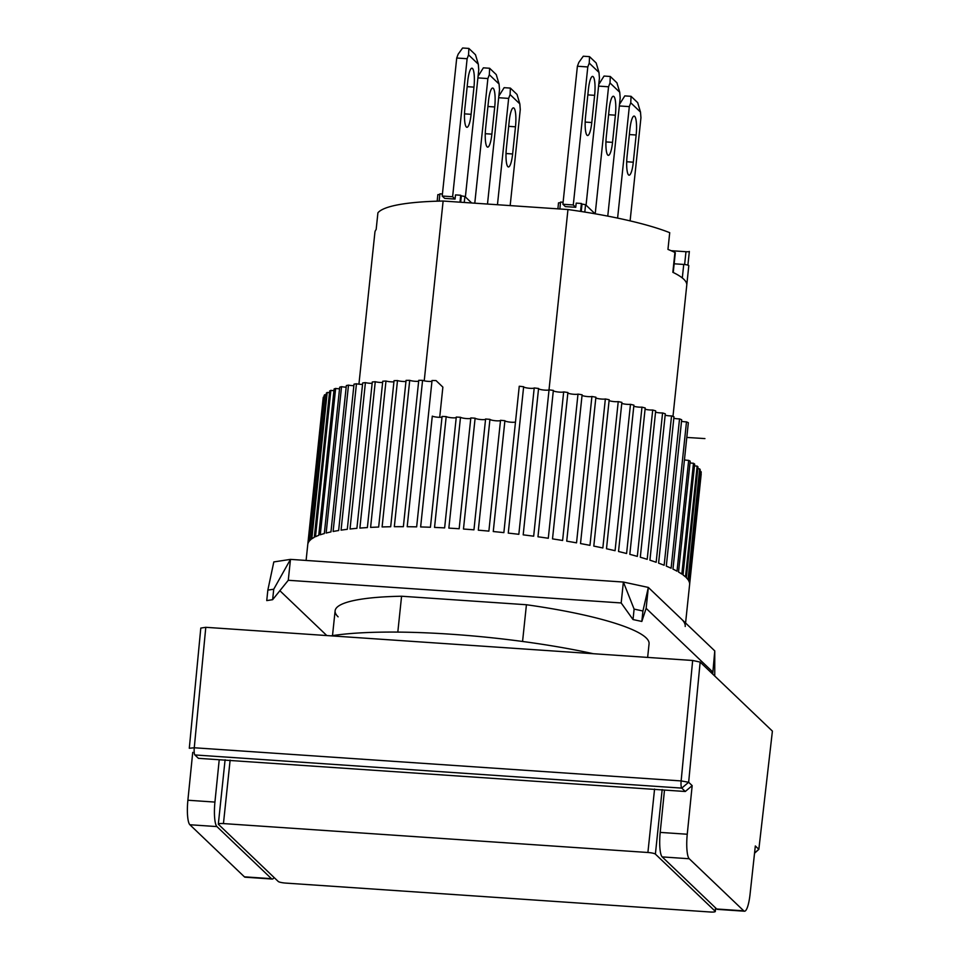 <?xml version="1.0" encoding="UTF-8"?>
<svg xmlns="http://www.w3.org/2000/svg" width="960" height="960" viewBox="0 0 960 960"><rect width="100%" height="100%" fill="white"/><g stroke="black" fill="none" stroke-linecap="round" stroke-linejoin="round"><path stroke-width="1.44" d="M692.664 660.48L681.144 780.924L194.268 747.768L205.788 627.312L692.664 660.48L700.152 662.088L772.404 731.124L758.844 849.324L755.328 845.964L750.06 894.264A21.336 4.476 -86.1 0 1 744.504 911.208A21.336 4.476 -86.1 0 1 743.76 910.836L689.244 858.756A21.336 4.476 -86.1 0 1 687.252 834.24L692.172 785.628L688.656 782.268L700.152 662.088M205.788 627.312L200.796 628.08L189.3 748.26L194.268 747.768A6.396 1.344 93.9 0 0 194.832 754.896A6.396 1.344 93.9 0 0 194.892 754.956L681.756 788.112A6.396 1.344 -86.1 0 1 681.144 780.924L688.656 782.268L681.756 788.112L685.296 791.496L692.172 785.628M274.056 877.476A21.336 4.476 -86.1 0 1 272.196 879.048L245.148 877.2A21.336 4.476 -86.1 0 1 244.392 876.828L189.876 824.748A21.336 4.476 -86.1 0 1 187.884 800.232L192.732 752.388M687.252 834.24L660.204 832.404L664.488 790.068L685.296 791.496M660.204 832.404A21.336 4.476 93.9 0 0 662.196 856.908L689.244 858.756M743.76 910.836L716.712 909L662.196 856.908M716.712 909A21.336 4.476 93.9 0 0 717.456 909.372L744.504 911.208M189.876 824.748L216.924 826.584A21.336 4.476 -86.1 0 1 214.932 802.08L187.884 800.232M216.924 826.584L271.452 878.676L244.392 876.828M272.196 879.048A21.336 4.476 -86.1 0 1 271.452 878.676M664.488 790.068L198.42 758.328L194.892 754.956M219.228 759.744L214.932 802.08M514.02 108.144A15.996 3.36 -86.1 0 1 515.484 126.804L512.628 153.984A15.996 3.36 -86.1 0 1 508.428 166.968A15.996 3.36 -86.1 0 1 506.4 148.032L509.256 120.852A15.996 3.36 -86.1 0 1 513.456 107.868A15.996 3.36 -86.1 0 1 514.02 108.144M510.168 205.596L520.272 109.512L519.828 103.872L510.084 94.56L508.644 98.4L497.46 204.732M498.66 97.728L508.644 98.4M519.828 103.872L517.02 94.44L510.372 88.092L504.132 87.672L498.828 96.12M510.372 88.092L510.084 94.56M472.5 68.472A15.996 3.36 -86.1 0 1 473.964 87.132L471.108 114.312A15.996 3.36 -86.1 0 1 466.896 127.296A15.996 3.36 -86.1 0 1 464.88 108.36L467.736 81.18A15.996 3.36 -86.1 0 1 471.936 68.196A15.996 3.36 -86.1 0 1 472.5 68.472M465.384 196.956L478.752 69.84L478.308 64.2L468.564 54.888L467.124 58.728L452.616 196.74L455.064 199.08L455.508 194.904L460.716 195.252L459.984 202.188M455.064 199.08L444.672 198.372L442.212 196.032L452.616 196.74M442.212 196.032L456.72 58.02L467.124 58.728M478.308 64.2L475.488 54.768L468.852 48.42L462.612 48L458.16 54.18L456.72 58.02M468.852 48.42L468.564 54.888M634.692 116.364A15.996 3.36 -86.1 0 1 636.156 135.012L633.3 162.204A15.996 3.36 -86.1 0 1 629.1 175.188A15.996 3.36 -86.1 0 1 627.072 156.252L629.928 129.072A15.996 3.36 -86.1 0 1 634.128 116.076A15.996 3.36 -86.1 0 1 634.692 116.364M630.108 220.872L640.944 117.732L640.5 112.092L630.756 102.78L629.316 106.62L617.604 218.1M619.344 105.948L629.316 106.62M640.5 112.092L637.692 102.66L631.044 96.312L624.804 95.892L619.512 104.34M631.044 96.312L630.756 102.78M675.192 252.936A4.272 0.72 -174 0 0 675.312 252.792A4.272 0.72 -174 0 0 675.228 252.624A4.272 0.72 -174 0 0 674.928 252.444L672.84 272.304A157.848 26.592 6 0 1 683.748 279.204A157.848 26.592 6 0 1 686.76 285.216L672.972 416.412M671.076 250.692L685.968 251.712A4.272 0.72 -174 0 0 689.352 251.436L687.912 265.128M674.148 263.796L683.736 264.444A4.272 0.72 6 0 1 688.728 265.524A4.272 0.72 6 0 1 688.8 265.68A4.272 0.72 6 0 1 688.8 265.692L686.784 284.868L688.8 265.68M424.224 380.82L443.124 201.036L567.96 209.532A157.848 26.592 6 0 1 669.72 232.68L667.956 249.408A157.848 26.592 6 0 1 674.928 252.444M567.96 209.532L549.012 389.856M397.812 632.1L401.58 596.232L526.428 604.74L522.564 641.472M358.932 384.18L372.804 252.216A157.848 26.592 6 0 1 372.852 251.88L374.94 232.02A4.272 0.72 -174 0 0 374.94 232.032A4.272 0.72 -174 0 0 374.94 232.02A157.848 26.592 6 0 1 376.152 229.536L377.916 212.808A157.848 26.592 6 0 1 443.124 201.036M557.892 208.848L558.516 202.86L560.52 202.704M559.86 208.98L560.58 202.056L563.1 202.236M580.56 211.392L581.388 203.472L576.192 203.124L575.748 207.3L565.344 206.592L562.896 204.252L573.288 204.96L575.748 207.3M581.232 211.5L582.012 204.072L581.388 203.472M584.796 212.064L585.564 204.696L582.012 204.072M585.564 204.696L595.08 213.792M437.16 201.18L437.844 194.64L439.836 194.484M442.428 194.016L439.908 193.836L439.14 201.12M460.716 195.252L461.328 195.852L460.668 202.224M461.328 195.852L464.892 196.476L464.256 202.476M464.892 196.476L471.696 202.98M593.316 653.712A187.704 31.632 -174 0 0 331.068 635.844M439.704 417.312L442.872 387.12L436.032 380.58A191.976 32.34 -174 0 0 432.036 380.484L416.652 526.86A191.976 32.34 -174 0 0 407.196 526.716L422.58 380.34A191.976 32.34 -174 0 0 418.752 380.316L403.368 526.692A191.976 32.34 -174 0 0 394.332 526.704L409.716 380.34A191.976 32.34 -174 0 0 406.068 380.376L390.684 526.752A191.976 32.34 -174 0 0 382.104 526.944L397.488 380.568A191.976 32.34 -174 0 0 394.044 380.676L378.66 527.052A191.976 32.34 -174 0 0 370.596 527.4L385.98 381.024A191.976 32.34 -174 0 0 382.764 381.204L367.38 527.58A191.976 32.34 -174 0 0 359.88 528.096L375.264 381.72A191.976 32.34 -174 0 0 372.288 381.972L356.904 528.336A191.976 32.34 -174 0 0 350.028 529.008L365.412 382.632A191.976 32.34 -174 0 0 362.688 382.944L347.304 529.32A191.976 32.34 -174 0 0 341.076 530.148L356.46 383.772A191.976 32.34 -174 0 0 354.024 384.144L338.64 530.52A191.976 32.34 -174 0 0 333.108 531.492L348.492 385.128A191.976 32.34 -174 0 0 346.344 385.56L330.96 531.924A191.976 32.34 -174 0 0 326.148 533.052L341.544 386.676A191.976 32.34 -174 0 0 339.708 387.168L324.324 533.544A191.976 32.34 -174 0 0 320.268 534.792L335.652 388.428A191.976 32.34 -174 0 0 334.128 388.968L318.744 535.344A191.976 32.34 -174 0 0 315.48 536.724L330.864 390.348A191.976 32.34 -174 0 0 329.676 390.948L314.292 537.324A191.976 32.34 -174 0 0 311.82 538.824L327.204 392.46A191.976 32.34 -174 0 0 326.352 393.096L310.968 539.472A191.976 32.34 -174 0 0 309.312 541.092L324.696 394.716A191.976 32.34 -174 0 0 324.18 395.412L308.796 541.776A191.976 32.34 -174 0 0 307.98 543.492L323.364 397.128A191.976 32.34 -174 0 0 323.184 397.848L307.8 544.224A191.976 32.34 -174 0 0 307.764 544.524L306.096 560.436M685.572 623.016L689.604 584.664A191.976 32.34 -174 0 0 689.556 583.152L701.208 472.332A191.976 32.34 -174 0 0 701.028 471.564L689.388 582.396A191.976 32.34 -174 0 0 688.548 580.512L700.2 469.68A191.976 32.34 -174 0 0 699.672 468.888L688.032 579.708A191.976 32.34 -174 0 0 686.364 577.752L698.004 466.932A191.976 32.34 -174 0 0 697.596 466.524A191.976 32.34 -174 0 0 697.152 466.116L685.5 576.936A191.976 32.34 -174 0 0 683.016 574.932L694.668 464.1A191.976 32.34 -174 0 0 693.48 463.26L681.828 574.08A191.976 32.34 -174 0 0 678.54 572.028L690.192 461.208A191.976 32.34 -174 0 0 688.668 460.356L677.016 571.176A191.976 32.34 -174 0 0 672.96 569.088L688.344 422.724A191.976 32.34 -174 0 0 686.496 421.86L671.112 568.224A191.976 32.34 -174 0 0 666.3 566.124L681.684 419.76A191.976 32.34 -174 0 0 679.536 418.884L664.152 565.26A191.976 32.34 -174 0 0 658.596 563.148L673.98 416.772A191.976 32.34 -174 0 0 671.544 415.908L656.16 562.284A191.976 32.34 -174 0 0 649.92 560.184L665.304 413.808A191.976 32.34 -174 0 0 662.58 412.944L647.196 559.32A191.976 32.34 -174 0 0 640.308 557.244L655.692 410.868A191.976 32.34 -174 0 0 652.704 410.016L637.32 556.392A191.976 32.34 -174 0 0 629.82 554.34L645.204 407.976A191.976 32.34 -174 0 0 641.976 407.136L626.592 553.512A191.976 32.34 -174 0 0 618.528 551.508L633.912 405.144A191.976 32.34 -174 0 0 630.468 404.328L615.072 550.692A191.976 32.34 -174 0 0 606.492 548.76L621.876 402.384A191.976 32.34 -174 0 0 618.228 401.604L602.844 547.968A191.976 32.34 -174 0 0 593.796 546.108L609.18 399.732A191.976 32.34 -174 0 0 605.352 398.976L589.968 545.352A191.976 32.34 -174 0 0 580.512 543.564L595.896 397.2A191.976 32.34 -174 0 0 591.912 396.48L576.528 542.844A191.976 32.34 -174 0 0 566.724 541.152L582.108 394.788A191.976 32.34 -174 0 0 577.992 394.104L562.608 540.48A191.976 32.34 -174 0 0 552.516 538.884L567.9 392.52A191.976 32.34 -174 0 0 563.676 391.884L548.292 538.26A191.976 32.34 -174 0 0 537.972 536.784L553.356 390.408A191.976 32.34 -174 0 0 549.048 389.832L533.664 536.196A191.976 32.34 -174 0 0 523.188 534.852L538.572 388.476A191.976 32.34 -174 0 0 534.216 387.948L518.832 534.312A191.976 32.34 -174 0 0 508.26 533.1L523.644 386.724A191.976 32.34 -174 0 0 519.252 386.244L503.868 532.62A191.976 32.34 -174 0 0 493.26 531.54L504.912 420.708A5.328 0.9 -174 0 0 505.008 420.888A5.328 0.9 -174 0 0 510.684 422.184A5.328 0.9 -174 0 0 515.52 421.8M685.212 626.484A191.976 32.34 -174 0 0 681.552 619.164M701.016 474.12A5.328 0.9 -174 0 0 701.184 474.132L689.628 584.352M504.912 420.708A191.976 32.34 6 0 0 500.532 420.288L488.88 531.12A191.976 32.34 -174 0 0 478.308 530.184L489.948 419.352A191.976 32.34 6 0 0 485.592 419.004L473.952 529.824A191.976 32.34 -174 0 0 463.476 529.044L475.116 418.212A5.328 0.9 -174 0 0 475.14 418.236A5.328 0.9 -174 0 0 480.396 419.508A5.328 0.9 -174 0 0 485.568 419.292M489.948 419.352A5.328 0.9 -174 0 0 490.032 419.46A5.328 0.9 -174 0 0 495.492 420.744A5.328 0.9 -174 0 0 500.508 420.444M523.632 386.808A5.328 0.9 -174 0 0 523.728 386.964A5.328 0.9 -174 0 0 529.212 388.248A5.328 0.9 -174 0 0 534.216 387.948M538.548 388.692A5.328 0.9 -174 0 0 538.62 388.788A5.328 0.9 -174 0 0 543.9 390.048A5.328 0.9 -174 0 0 549.048 389.832M553.32 390.768A5.328 0.9 -174 0 0 553.332 390.78A5.328 0.9 -174 0 0 558.396 392.028A5.328 0.9 -174 0 0 563.676 391.884M567.84 393.012A5.328 0.9 -174 0 0 572.796 394.188A5.328 0.9 -174 0 0 577.992 394.104M582.036 395.412A5.328 0.9 -174 0 0 586.872 396.504A5.328 0.9 -174 0 0 591.912 396.48M595.812 397.956A5.328 0.9 -174 0 0 600.492 398.964A5.328 0.9 -174 0 0 605.352 398.976M609.084 400.62A5.328 0.9 -174 0 0 618.228 401.604M621.768 403.392A5.328 0.9 -174 0 0 630.468 404.328M633.792 406.26A5.328 0.9 -174 0 0 641.976 407.136M645.072 409.2A5.328 0.9 -174 0 0 652.704 410.016M655.548 412.188A5.328 0.9 -174 0 0 662.58 412.944M665.16 415.224A5.328 0.9 -174 0 0 671.544 415.908M673.824 418.272A5.328 0.9 -174 0 0 679.536 418.884M681.516 421.32A5.328 0.9 -174 0 0 686.496 421.86M684.432 459.9A5.328 0.9 -174 0 0 688.668 460.356M690.012 462.888A5.328 0.9 -174 0 0 693.48 463.26M694.488 465.828A5.328 0.9 -174 0 0 697.152 466.116M697.824 468.684A5.328 0.9 -174 0 0 699.672 468.888M700.008 471.456A5.328 0.9 -174 0 0 701.028 471.564M704.928 438.588L686.796 437.436M323.364 397.128A5.328 0.9 -174 0 0 324 397.188M324.696 394.716A5.328 0.9 -174 0 0 326.16 394.872M327.204 392.46A5.328 0.9 -174 0 0 329.496 392.688M330.864 390.348A5.328 0.9 -174 0 0 333.96 390.672M335.652 388.428A5.328 0.9 -174 0 0 339.528 388.824M341.544 386.676A5.328 0.9 -174 0 0 346.176 387.156M348.492 385.128A5.328 0.9 -174 0 0 353.868 385.68M356.46 383.772A5.328 0.9 -174 0 0 362.544 384.396M365.412 382.632A5.328 0.9 -174 0 0 372.144 383.328M375.264 381.72A5.328 0.9 -174 0 0 382.632 382.476M385.98 381.024A5.328 0.9 -174 0 0 393.924 381.84M397.488 380.568A5.328 0.9 -174 0 0 405.96 381.432M409.716 380.34A5.328 0.9 -174 0 0 418.656 381.252M422.58 380.34A5.328 0.9 -174 0 0 427.26 381.3A5.328 0.9 -174 0 0 431.952 381.3M475.116 418.212A191.976 32.34 6 0 0 470.82 417.924L459.168 528.744A191.976 32.34 -174 0 0 448.86 528.12L460.5 417.288A191.976 32.34 6 0 0 456.276 417.06L444.636 527.892A191.976 32.34 -174 0 0 434.544 527.412L446.196 416.592A191.976 32.34 6 0 0 442.08 416.436L430.428 527.256A191.976 32.34 -174 0 0 420.636 526.944L432.288 416.136A5.328 0.9 -174 0 0 437.148 417.168A5.328 0.9 -174 0 0 442.008 417.12M446.196 416.592A5.328 0.9 -174 0 0 451.188 417.72A5.328 0.9 -174 0 0 456.216 417.624M460.5 417.288A5.328 0.9 -174 0 0 465.624 418.488A5.328 0.9 -174 0 0 470.772 418.344M493.26 88.308A15.996 3.36 -86.1 0 1 494.724 106.968L491.868 134.148A15.996 3.36 -86.1 0 1 487.668 147.132A15.996 3.36 -86.1 0 1 485.64 128.196L488.496 101.016A15.996 3.36 -86.1 0 1 492.696 88.032A15.996 3.36 -86.1 0 1 493.26 88.308M487.488 204.06L499.512 89.676L499.068 84.036L489.324 74.724L487.884 78.564L474.78 203.196M477.9 77.892L487.884 78.564M499.068 84.036L496.248 74.604L489.612 68.256L483.372 67.836L478.068 76.284M489.612 68.256L489.324 74.724M714.756 676.044L714.768 650.904L648.336 587.436L623.376 582.048L290.472 559.38L273.816 561.924L267.84 590.124L266.748 600.588L272.628 599.688L273.732 589.224L267.84 590.124M279.864 590.712L326.796 635.556M710.64 672.108L712.572 671.82L646.14 608.34L648.336 587.436L642.936 611.004L634.116 609.096L633.012 619.548L621.18 602.952L288.276 580.284L290.472 559.38L273.732 589.224M634.116 609.096L623.376 582.048L621.18 602.952M526.428 604.74A157.848 26.592 6 0 1 649.068 643.824L647.64 657.408M338.124 616.836A157.848 26.592 6 0 1 335.112 610.824A157.848 26.592 6 0 1 401.58 596.232M288.276 580.284L272.628 599.688M646.14 608.34L641.832 621.456L642.936 611.004M633.012 619.548L641.832 621.456M712.704 674.076L714.768 650.904M613.932 96.528A15.996 3.36 -86.1 0 1 615.396 115.176L612.54 142.368A15.996 3.36 -86.1 0 1 608.34 155.352A15.996 3.36 -86.1 0 1 606.312 136.416L609.168 109.236A15.996 3.36 -86.1 0 1 613.368 96.24A15.996 3.36 -86.1 0 1 613.932 96.528M607.764 216.12L620.184 97.896L619.74 92.256L609.996 82.944L608.556 86.784L595.212 213.816M598.584 86.112L608.556 86.784M619.74 92.256L616.932 82.824L610.284 76.476L604.044 76.056L598.752 84.504M610.284 76.476L609.996 82.944M593.172 76.692A15.996 3.36 -86.1 0 1 594.636 95.34L591.78 122.532A15.996 3.36 -86.1 0 1 587.58 135.516A15.996 3.36 -86.1 0 1 585.552 116.58L588.408 89.4A15.996 3.36 -86.1 0 1 592.608 76.404A15.996 3.36 -86.1 0 1 593.172 76.692M586.068 205.176L599.424 78.06L598.98 72.42L589.236 63.108L587.796 66.948L573.288 204.96M562.896 204.252L577.392 66.24L587.796 66.948M598.98 72.42L596.172 62.988L589.524 56.64L583.284 56.22L578.832 62.4L577.392 66.24M589.524 56.64L589.236 63.108M715.536 907.884L715.188 911.232L655.392 854.112L662.172 789.552M654.576 789.036L647.904 852.492L223.452 823.584L230.124 760.128M223.452 823.584A6.396 1.08 6 0 0 218.328 824.112A6.396 1.08 6 0 0 218.46 824.352L278.244 881.472A6.396 1.08 6 0 0 285.732 883.092L710.184 912A6.396 1.08 6 0 0 715.308 911.484L715.668 908.004M647.904 852.492A6.396 1.08 6 0 1 655.392 854.112M754.536 853.248L758.844 849.324L754.572 852.936M515.484 126.804L508.68 126.336M506.016 153.528L512.628 153.984M473.964 87.132L467.16 86.664M464.496 113.856L471.108 114.312M636.156 135.012L629.352 134.556M626.7 161.748L633.3 162.204M683.736 264.444L682.308 277.944M374.94 232.008L372.852 251.88M684.624 264.516L685.968 251.712M494.724 106.968L487.92 106.5M485.256 133.692L491.868 134.148M615.396 115.176L608.592 114.72M605.94 141.912L612.54 142.368M594.636 95.34L587.832 94.884M585.18 122.076L591.78 122.532M335.112 610.824L332.508 635.628M673.236 272.496L675.312 252.792M218.328 824.112L225.096 759.78"/></g></svg>
